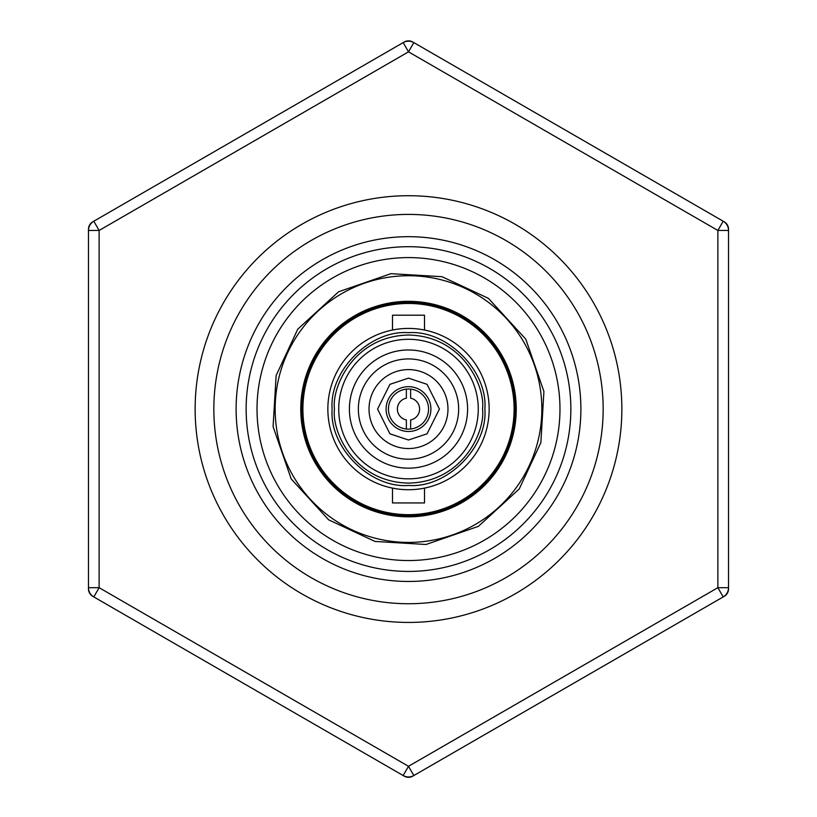 <?xml version="1.0" encoding="UTF-8"?>
<svg xmlns="http://www.w3.org/2000/svg" width="817" height="817" viewBox="0 0 817 817"><rect width="100%" height="100%" fill="white"/><g stroke="black" fill="none" stroke-linecap="round" stroke-linejoin="round"><path stroke-width="1.23" d="M408.5 448.543A39.471 39.471 0 0 0 447.971 409.072A39.471 39.471 0 0 0 408.5 369.601A39.471 39.471 0 0 0 369.029 409.072A39.471 39.471 0 0 0 408.5 448.543M408.5 459.205A50.143 50.143 0 0 1 358.357 409.072A50.143 50.143 0 0 1 408.5 358.929A50.143 50.143 0 0 1 458.643 409.072A50.143 50.143 0 0 1 408.5 459.205M408.5 431.478A22.406 22.406 0 0 1 386.094 409.072A22.406 22.406 0 0 1 408.5 386.666A22.406 22.406 0 0 1 430.906 409.072A22.406 22.406 0 0 1 408.5 431.478M408.5 429.129A20.057 20.057 0 0 0 428.557 409.072A20.057 20.057 0 0 0 406.366 389.127A20.057 20.057 0 0 0 406.366 429.017A20.057 20.057 0 0 0 408.5 429.129M410.634 389.127L410.634 398.185A11.091 11.091 0 0 1 410.634 419.958L410.634 429.017M406.366 429.017L406.366 419.958A11.091 11.091 0 0 1 406.366 398.185L406.366 389.127M408.5 339.3A69.772 69.772 0 0 1 478.272 409.072A69.772 69.772 0 0 1 408.5 478.844A69.772 69.772 0 0 1 338.728 409.072A69.772 69.772 0 0 1 408.5 339.3M484.879 409.072C487.902 370.765 446.817 329.67 408.5 332.693C370.193 329.67 329.098 370.755 332.121 409.072C329.098 447.379 370.183 488.474 408.5 485.451C446.807 488.474 487.902 447.389 484.879 409.072M489.148 409.072A80.648 80.648 0 0 0 408.5 328.424A80.648 80.648 0 0 0 327.852 409.072A80.648 80.648 0 0 0 408.5 489.72A80.648 80.648 0 0 0 489.148 409.072A80.648 80.648 0 0 1 408.5 489.72A80.648 80.648 0 0 1 327.852 409.072M257.018 409.072A151.482 151.482 0 0 0 555.346 446.245A151.482 151.482 0 0 0 427.23 258.754A151.482 151.482 0 0 0 257.018 409.072M276.126 375.565L273.092 426.637L291.209 478.976L328.618 519.816L374.993 541.446L426.065 544.479L478.405 526.362L519.244 488.954L540.874 442.579L543.908 391.506L525.791 339.167L488.382 298.328L442.007 276.697L390.935 273.664L338.595 291.771L297.756 329.19L276.126 375.565M408.5 515.752C393.917 514.843 386.012 513.954 384.797 513.086C386.012 513.954 393.917 514.843 408.5 515.752A106.68 106.68 0 0 1 301.82 409.072A106.68 106.68 0 0 1 408.5 302.392A106.68 106.68 0 0 1 515.18 409.072A106.68 106.68 0 0 1 408.5 515.752C426.27 514.414 436.135 513.015 438.116 511.554M408.5 468.172A59.1 59.1 0 0 1 349.4 409.072A59.1 59.1 0 0 1 408.5 349.972A59.1 59.1 0 0 1 467.6 409.072A59.1 59.1 0 0 1 408.5 468.172M424.503 330.027L424.503 315.199L392.497 315.199L392.497 330.027M392.497 488.117L392.497 502.945L424.503 502.945L424.503 488.117M408.5 514.679A105.607 105.607 0 0 0 514.107 409.072A105.607 105.607 0 0 0 408.5 303.464A105.607 105.607 0 0 0 302.893 409.072A105.607 105.607 0 0 0 408.5 514.679M516.242 409.072A107.742 107.742 0 0 1 408.5 516.814A107.742 107.742 0 0 1 300.758 409.072A107.742 107.742 0 0 1 408.5 301.33A107.742 107.742 0 0 1 516.242 409.072M275.155 409.072A133.345 133.345 0 0 1 408.5 275.727A133.345 133.345 0 0 1 541.845 409.072A133.345 133.345 0 0 1 408.5 542.417A133.345 133.345 0 0 1 275.155 409.072M570.858 409.072A162.358 162.358 0 0 0 408.5 246.703A162.358 162.358 0 0 0 246.142 409.072A162.358 162.358 0 0 0 408.5 571.43A162.358 162.358 0 0 0 570.858 409.072M580.887 409.072A172.387 172.387 0 0 1 408.5 581.459A172.387 172.387 0 0 1 236.113 409.072A172.387 172.387 0 0 1 408.5 236.685A172.387 172.387 0 0 1 580.887 409.072M408.5 603.732A194.66 194.66 0 0 0 603.16 409.072A194.66 194.66 0 0 0 408.5 214.411A194.66 194.66 0 0 0 213.84 409.072A194.66 194.66 0 0 0 408.5 603.732M408.5 622.431A213.36 213.36 0 0 0 621.86 409.072A213.36 213.36 0 0 0 408.5 195.712A213.36 213.36 0 0 0 195.14 409.072A213.36 213.36 0 0 0 408.5 622.431M88.471 587.689L99.133 587.689L93.802 596.921A10.672 10.672 0 0 1 88.471 587.689L88.471 230.455L88.471 587.689A10.672 10.672 0 0 0 93.802 596.921L403.169 775.537L408.5 766.295L413.831 775.537L723.198 596.921L717.867 587.689L728.529 587.689L728.529 230.455A10.672 10.672 0 0 0 723.198 221.223L413.831 42.607L408.5 51.849L403.169 42.607L93.802 221.223A10.672 10.672 0 0 0 88.471 230.455A10.672 10.672 0 0 1 93.802 221.223L99.133 230.455L88.471 230.455M404.231 776.15L403.169 775.537A10.672 10.672 0 0 0 413.831 775.537L412.769 776.15A8.538 8.538 0 0 1 404.231 776.15L404.272 776.089M724.271 596.308L723.198 596.921A10.672 10.672 0 0 0 728.529 587.689L728.529 588.914A8.538 8.538 0 0 1 724.271 596.308L724.23 596.247M728.529 229.23L728.529 230.455L717.867 230.455L723.198 221.223L724.271 221.836A8.538 8.538 0 0 1 728.529 229.23L728.458 229.23M404.272 42.055L403.169 42.607A10.672 10.672 0 0 1 413.831 42.607L412.728 42.055M724.23 221.897L723.198 221.223A10.672 10.672 0 0 1 728.529 230.455M408.5 40.85A8.538 8.538 0 0 0 404.231 41.994A8.538 8.538 0 0 1 412.769 41.994L413.831 42.607A10.672 10.672 0 0 0 403.169 42.607M88.542 229.23L88.471 229.23A8.538 8.538 0 0 1 92.73 221.836L92.77 221.897M92.77 596.247L92.73 596.308A8.538 8.538 0 0 1 88.471 588.914L88.542 588.914M93.802 221.223L92.73 221.836M88.471 229.23L88.471 588.914M92.73 596.308L93.802 596.921M408.5 378.138L427.066 384.327L439.434 409.072L427.066 433.817L408.5 440.006L389.934 433.817L377.566 409.072L389.934 384.327L408.5 378.138M482.53 409.072C485.512 387.411 463.3 336.042 408.5 335.041C353.7 336.042 331.488 387.411 334.47 409.072C331.488 430.722 353.7 482.091 408.5 483.102C463.3 482.091 485.512 430.722 482.53 409.072M408.5 478.844A69.772 69.772 0 0 1 338.728 409.072M555.346 446.245A151.482 151.482 0 0 0 427.23 258.754A151.482 151.482 0 0 0 261.654 371.898M403.169 775.537A10.672 10.672 0 0 0 413.831 775.537M723.198 596.921A10.672 10.672 0 0 0 728.529 587.689M408.5 51.849L99.133 230.455L99.133 587.689L408.5 766.295L717.867 587.689L717.867 230.455L408.5 51.849"/></g></svg>
